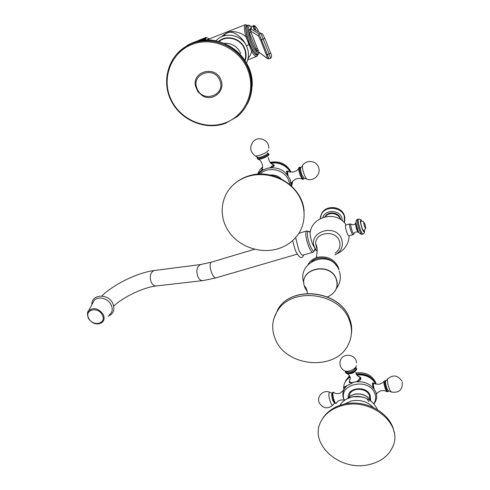 <?xml version="1.0" encoding="UTF-8"?>
<svg xmlns="http://www.w3.org/2000/svg" width="490" height="490" viewBox="0 0 490 490"><rect width="100%" height="100%" fill="white"/><g stroke="black" fill="none" stroke-linecap="round" stroke-linejoin="round"><path stroke-width="0.73" d="M247.346 176.657C241.601 178.587 236.652 181.557 232.511 185.581C219.888 197.899 218.852 218.087 229.418 232.511C239.916 246.991 260.466 253.992 277.714 248.859C285.786 246.409 292.297 241.987 297.259 235.592C307.01 222.828 306.354 203.809 295.127 190.408C283.967 176.976 263.694 171.188 247.346 176.657M343.484 405.255C332.698 407.913 325.17 413.352 320.895 421.565C308.639 443.836 339.693 471.558 368.492 464.728C380.883 461.972 389.121 455.627 393.194 445.686C402.688 423.777 371.206 397.862 343.484 405.255M291.127 172.125C286.589 163.813 279.57 160.567 270.064 162.374M290.417 172.008C285.927 164.652 279.343 161.633 270.651 162.956M259.326 172.4L259.045 173.191M261.035 170.881L260.576 171.727M291.556 183.174L291.152 184.473M259.345 172.357L259.002 173.233M262.493 166.955L259.504 170.275L257.581 174.238M290.356 171.996C287.079 166.833 282.314 163.832 276.06 162.986L270.866 163.139M271.485 163.58L274.02 165.032C274.504 166.459 272.195 167.549 267.099 168.309L261.758 170.538L261.825 169.981M290.503 180.761L289.97 179.242C287.416 175.022 286.332 172.296 286.73 171.071L289.694 171.819M291.176 185.71L289.97 179.242C285.204 170.054 277.61 166.404 267.173 168.291L262.371 170.416L258.199 174.189M273.824 165.344L274.235 165.583M274.112 166.11L273.8 165.277M269.065 154.117L268.649 153.719C267.901 156.23 256.405 160.285 257.115 157.798L257.446 157.155M286.975 171.298L286.644 171.132M291.372 182.788L291.091 183.683M292.683 181.41L291.63 186.133M260.055 174.103C267.993 165.779 284.782 169.479 288.745 180.498L289.78 184.479M281.168 178.826C278.136 175.91 274.523 174.648 270.321 175.04M277.799 177.307L273.898 175.947M300.94 167.672L300.621 168.095C300.413 169.62 300.872 171.904 302.005 174.942L304.07 178.213C303.702 179.977 302.728 179.052 301.148 175.451C299.212 169.663 299.029 167.041 300.591 167.586L300.762 167.782M349.805 382.721L349.64 382.286M376.136 384.105L375.548 382.182C371.653 374.856 365.075 371.775 355.82 372.945M349.615 375.708L345.805 380.399L345.297 381.802M356.193 374.011C365.283 373.08 371.714 376.191 375.475 383.358L375.597 383.676M349.97 376.522L346.277 380.405M344.782 386.763L344.942 387.964M345.517 386.371L345.554 387.155M374.311 381.698C370.085 376.038 364.131 373.625 356.444 374.464M350.087 376.914L347.863 378.764M344.697 386.812L344.825 388.135M350.136 377.135C345.811 379.824 343.643 383.45 343.649 388.019L343.845 389.85M375.757 383.995C371.757 377.38 365.43 374.36 356.775 374.936M357.02 375.211L360.652 377.545C361.332 379.891 359.158 381.404 354.135 382.084C351.71 382.8 350.142 382.941 349.425 382.5L349.321 381.177M376.014 392.515L375.787 391.908C372.945 387.486 371.959 384.46 372.823 382.825L375.646 383.958M373.974 403.785C375.971 401.31 376.859 398.529 376.639 395.448L375.787 391.908C371.463 383.909 364.248 380.632 354.135 382.084L346.987 385.673C343.331 389.134 342.106 393.188 343.319 397.849L344.378 400.232M343.515 398.339L344.378 400.416M349.388 381.722L349.407 382.476M360.346 377.502L360.91 378.121M360.805 379.425L360.554 378.023M355.758 367.243L356.316 368.596C356.193 372.474 344.905 375.248 345.45 371.285M333.806 392.478C333.102 391.792 332.557 392.276 332.165 393.942L333.678 401.249L334.927 403.319M332.165 393.942L332.514 392.698M344.488 400.336C336.844 384.283 368.799 376.755 374.826 393.458C376.204 397.078 375.885 400.483 373.876 403.68M370.575 400.244L370.201 395.369C366.649 385.158 346.859 387.345 348.261 397.69M349.064 396.912L349.646 394.383C352.335 387.057 366.765 387.866 369.423 395.553L369.913 399.295M368.97 401.776L367.126 398.976M388.258 390.775C388.031 392.263 387.382 391.755 386.304 389.244C384.442 383.456 384.16 380.614 385.44 380.724L385.704 381.067M324.882 216.831L324.931 216.752C327.902 211.08 338.198 211.974 340.256 218.124L340.654 219.569M325.244 216.745C328.692 211.711 338.18 213.003 340.14 218.797L340.329 219.355M352.971 234.686L349.064 235.831C348.598 236.064 347.918 235.065 347.018 232.836C345.64 228.916 345.187 226.362 345.658 225.161L345.848 225.106M317.214 249.141L316.454 247.609L315.707 243.867C314.984 232.107 335.485 229.443 339.349 240.921C340.966 245.98 339.546 250.084 335.087 253.244M275.325 339.172C286.038 367.243 335.932 371.457 348.31 344.568C352.194 336.746 352.5 328.551 349.229 319.995C339.741 292.585 292.12 286.601 277.787 310.427C271.956 319.48 271.135 329.06 275.325 339.172M295.666 237.546L298.563 249.355C300.444 253.71 301.969 255.621 303.126 255.088L312.687 252.307M87.679 312.651L88.69 310.758C87.245 311.652 87.122 314.163 88.329 318.286C92.022 323.651 96.475 325.152 101.681 322.788C104.266 320.748 104.768 317.961 103.2 314.433C98.594 308.302 93.762 307.077 88.69 310.758L94.056 300.627C97.712 295.66 108.131 298.245 111.193 304.927C113.031 309.104 112.418 312.412 109.35 314.837M94.056 300.627L92.831 302.936M365.742 228.236L363.899 230.827C363.519 231.023 362.937 230.122 362.147 228.126C360.928 224.622 360.499 222.338 360.867 221.284C362.049 220.812 363.133 221.241 364.131 222.558M364.872 224.071C366.11 228.444 366.012 229.308 364.578 226.662C363.335 222.27 363.433 221.407 364.872 224.071M198.285 40.566L205.671 37.608L206.504 37.81L205.72 37.595L206.266 37.914L205.469 37.718L198.046 40.67L205.414 37.755L206.051 38.067L205.224 37.908L197.825 40.86L205.181 37.944L205.849 38.269L205.028 38.134L197.629 41.093L204.992 38.183L205.671 38.514L204.851 38.41L198.046 41.099M204.152 40.143L204.753 40.094M203.877 40.162L205.157 39.972L204.446 39.512L202.407 40.321M202.682 40.284L204.428 39.598M201.219 40.486L204.446 39.512M200.943 40.529L205.371 39.151L204.691 38.728L199.491 40.786M199.761 40.737L204.667 38.796M198.315 41.038L204.82 38.465L205.512 38.808L204.691 38.728M198.279 40.535L205.72 37.595M206.186 37.485L206.756 37.755L205.99 37.51M209.218 38.931L208.899 38.63M206.388 40.021L207.974 39.427M206.394 40.008L206.872 39.861M247.083 25.78L246.593 25.97C245.214 28.518 246.243 34.465 249.686 43.812C252.969 51.585 255.504 55.137 257.287 54.464L257.967 54.2M248.093 58.377L250.598 54.88L251.689 51.315L245.925 36.848C242.495 32.904 232.83 30.656 230.465 31.77C228.799 31.611 225.688 33.351 221.131 36.977M245.27 43.898C243.653 39.512 235.953 32.61 231.758 32.334C229.381 31.93 227.158 32.61 225.088 34.367L222.883 36.229M218.999 41.54C226.925 34.802 240.774 38.777 244.461 48.89C245.937 52.724 246.06 56.54 244.829 60.35M191.651 43.665L186.806 45.962C167.874 56.485 161.253 81.781 171.322 101.081C181.171 120.491 205.383 130.567 225.192 123.437L236.982 116.816C252.209 104.615 256.239 80.758 245.251 62.708C234.416 44.572 210.412 36.089 191.651 43.665M191.786 44.541C212.538 36.076 239.255 48.069 247.701 69.678C256.466 91.171 245.245 115.959 224.781 123.002C204.44 130.365 179.518 119.119 170.643 98.606C161.473 78.222 170.906 52.687 191.786 44.541M195.614 86.461L197.936 91.661L202.058 95.483C212.268 102.441 226.074 91.103 220.806 79.778C215.337 64.888 191.547 71.387 195.614 86.461L197.942 91.661L202.058 95.483M250.31 28.806L248.926 30.607L249.349 32.904L257.06 51.45M257.783 50.348L257.127 51.425M252.123 26.264L250.917 27.844M268.949 58.892L270.615 58.273L269.108 53.955L270.596 53.03L264.894 38.459L270.596 53.03M259.939 52.908L258.855 52.111L250.457 30.882L251.731 26.527L253.214 25.946L253.63 28.971L260.809 33.302L269.108 53.955L267.399 54.592L268.918 58.904L267.16 58.255L258.818 52.087L258.524 51.279M254.622 28.941L254.91 26.681L253.214 25.946L253.569 25.682M251.18 29.094L259.1 33.957L267.399 54.592L266.339 54.813C267.197 57.067 267.454 58.169 267.105 58.126M347.612 398.462L350.583 395.865L354.527 394.297C361.847 393.188 367.341 395.436 371.01 401.047M351.783 396.967L346.142 399.246M351.918 396.937C356.463 395.951 360.983 396.3 365.473 397.984M344.292 404.115L351.465 400.9C360.101 399.368 367.377 401.543 373.294 407.423M272.722 164.193L273.665 164.952L273.739 165.614L272.538 166.998M262.181 170.404L261.813 169.852M268.214 157.455C269.31 161.902 270.835 164.156 272.789 164.217L273.193 165.063L270.315 167.525M263.302 169.81L261.832 169.148L262.187 168.339M269.004 154.43C268.459 156.426 259.749 160.126 257.807 159.189L257.115 157.798M257.581 157.235L257.428 157.504C256.013 160.242 267.614 156.347 268.404 153.805L267.761 152.954M257.66 157.284L257.734 157.327C259.155 158.331 267.191 155.005 267.699 153.199L267.754 152.984M268.538 149.867L268.465 150.185C267.791 152.598 256.956 157.088 255.063 155.74L257.667 157.284M268.716 148.219C269.555 140.122 258.493 135.418 253.189 141.647C249.392 147.018 250.016 151.716 255.063 155.74L254.978 155.685M286.895 173.417L287.434 171.132M291.887 182.831L291.054 183.401M303.825 179.04L302.508 179.334C300.878 178.274 298.722 178.133 296.04 178.911C293.314 180.559 292.034 181.612 292.199 182.072L291.758 182.886L290.889 182.341M288.028 175.426C287.41 172.333 287.569 170.961 288.506 171.31C288.708 171.917 290.429 172.143 293.663 171.978C296.303 171.065 298 169.834 298.741 168.297C298.661 170.165 299.206 172.639 300.37 175.726L302.508 179.334M299.035 167.513L298.741 168.297C298.882 167.127 299.494 166.894 300.591 167.586M300.744 167.935C299.145 167.17 299.286 169.644 301.179 175.353C302.618 178.679 303.549 179.616 303.953 178.17M318.61 167.445C321.213 174.152 313.845 181.674 307.12 179.205C306.348 178.899 305.429 177.435 304.357 174.808C302.838 170.71 302.214 167.641 302.489 165.602L302.887 165.038M358.257 376.099L360.34 377.484L360.585 378.519L359.507 380.516M350.191 382.8L349.364 381.575M355.771 372.706C357.032 375.377 357.976 376.541 358.613 376.198L360.095 378.047L357.265 381.312M351.734 382.616L350.338 382.206L349.541 381.41L349.468 380.24L350.105 379.064M356.616 369.197L356.536 369.595C354.564 372.719 351.452 374.091 347.214 373.723C345.677 373.062 345.07 372.253 345.401 371.285L345.401 371.261M345.683 371.402C345.554 374.985 355.985 372.247 356.083 368.651L355.642 367.445M355.452 368.125C353.658 371.34 350.724 372.59 346.651 371.892L344.574 370.838M356.285 365.712C356.248 369.007 347.551 372.725 344.452 370.777C340.501 368.315 339.16 364.86 340.415 360.426C343.018 352.31 356.248 354.27 356.524 362.827M343.459 390.175L343.055 392.337M344.201 400.073C340.764 399.571 338.253 400.404 336.673 402.584C336.275 404.06 335.509 403.576 334.376 401.126C332.557 395.62 332.379 392.747 333.837 392.502C335.43 393.758 337.61 393.948 340.391 393.072L343.87 389.838M334.682 403.056L333.022 401.053C331.571 396.863 331.313 394.297 332.251 393.348M332.257 393.323L329.721 392.245C328.276 393.176 328.563 396.618 330.591 402.553C331.779 405.163 332.655 405.879 333.218 404.697L334.603 403.086M332.747 405.273C327.632 409.248 323.192 408.55 319.425 403.166C316.081 396.845 323.271 389.219 329.721 392.245L329.844 392.294M372.823 386.23L373.202 383.002M386.941 391.78L386.904 391.761C385.354 390.567 383.235 390.273 380.565 390.885C378.06 392.214 376.877 393.072 377.018 393.47L376.436 394.064M373.962 388.343C373.19 384.705 373.233 382.99 374.091 383.204C374.213 383.744 375.744 384.105 378.69 384.301C381.367 383.719 383.107 382.702 383.903 381.245C383.805 383.394 384.362 386.126 385.569 389.44L386.904 391.761L387.994 391.596M384.699 380.828L385.293 380.583M385.679 381.202C384.234 380.516 384.442 383.149 386.31 389.103C387.296 391.424 387.921 391.963 388.166 390.708M385.924 380.914L385.63 381.257C385.428 383.015 385.906 385.495 387.057 388.711L388.368 390.83L391.081 391.951M402.247 381.992C402.774 389.893 399.08 393.219 391.179 391.988L389.421 389.146C387.872 384.809 387.229 381.471 387.492 379.119L387.866 378.666M320.38 217.039L321.74 213.315C326.181 204.985 341.334 206.357 344.354 215.422L344.887 221.088M344.464 222.944L344.256 215.998C341.236 206.921 326.058 205.549 321.612 213.885L320.16 218.675M320.148 218.681L321.74 213.315C326.254 204.777 341.218 206.1 344.299 215.177M322.806 217.474C325.152 209.469 339.129 209.555 341.806 217.652L342.388 220.88M315.983 250.102L312.877 244.847C311.119 240.284 310.188 236.284 310.09 232.842L309.98 231.721L309.086 231.641L309.404 231.954M353.994 233.797L353.155 234.63C352.702 234.857 352.022 233.859 351.128 231.623C349.756 227.697 349.296 225.137 349.75 223.942L345.658 225.161M349.921 223.887L351.269 224.206M310.587 230.637L310.09 232.842C312.044 215.741 337.347 210.21 346.05 225.045M338.945 269.941L338.143 266.952M308.853 263.216C310.954 260.257 313.918 258.273 317.753 257.262C327.21 255.756 333.996 258.965 338.125 266.897M311.444 261.709C318.206 255.192 332.036 257.415 336.489 265.8M311.989 261.36C318.678 255.529 331.412 257.556 336.042 265.237M307.132 291.372L304.927 287.691L304.272 285.713C299.01 268.575 330.138 261.776 336.207 279.018C338.602 287.171 335.724 293.118 327.577 296.854M273.867 318.604L278.234 308.712C292.524 284.941 339.993 290.882 349.444 318.224C351.489 323.388 352.139 328.576 351.397 333.794M309.055 231.617L309.068 231.635C306.397 229.05 307.052 238.348 310.121 245.643C312.81 251.56 314.39 252.644 314.856 248.902M314.402 250.898L313.141 252.172C312.032 252.693 310.544 250.764 308.675 246.384C305.876 238.636 305.099 233.528 306.348 231.066L309.006 231.58M306.746 230.931L298.845 233.32M297.173 254.157L216.157 277.812C214.963 278.302 213.597 276.954 212.066 273.769C209.873 268.097 209.536 264.269 211.043 262.273L211.515 262.132M215.686 277.953L203.381 280.55C201.212 280.966 199.393 279.71 197.917 276.789C195.963 270.786 196.815 266.707 200.471 264.563L201.402 264.441M202.437 280.66L156.818 285.903C154.607 286.319 152.764 285.125 151.288 282.332C149.346 276.581 150.246 272.667 153.983 270.572L154.938 270.449M102.269 314.966C107.028 323.67 92.861 327.081 88.733 318.316C83.876 309.686 98.092 306.072 102.269 314.966M351.422 224.34C350.375 224.102 350.626 226.349 352.181 231.084C353.345 233.865 354.019 234.508 354.184 233.026L354.19 233.026C355.005 232.009 356.31 231.715 358.104 232.162L356.72 229.632L355.373 223.581C354.429 224.739 353.112 224.99 351.422 224.34L351.422 224.34M355.556 223.091L355.875 222.815C355.489 223.863 355.905 226.123 357.112 229.59C357.902 231.568 358.49 232.456 358.876 232.26L358.931 232.242M362.888 234.049L362.171 234.263C361.571 234.569 360.652 233.167 359.415 230.061C357.51 224.585 356.849 221.027 357.437 219.373L357.682 219.306M358.625 219.012L358.404 219.085C357.823 220.733 358.484 224.298 360.389 229.773C361.62 232.885 362.539 234.287 363.133 233.981C364.321 233.387 364.762 232.248 364.468 230.551M364.431 230.576C364.389 232.885 363.611 232.223 362.092 228.597C359.972 221.817 359.801 219.33 361.589 221.137M205.249 40.064C205.806 37.608 207.105 37.24 209.132 38.967M247.799 25.492C245.233 24.396 245.012 28.138 247.144 36.713L245.925 36.848C244.29 30.637 243.947 26.681 244.914 24.984L245.551 24.567M258.132 54.182L256.956 56.338C255.823 57.116 254.065 55.444 251.689 51.315L252.558 50.335C255.351 55.107 257.164 56.393 257.991 54.2M252.558 50.335L249.49 44.112L247.144 36.713M246.452 45.968L249.49 44.112M218.509 41.411C226.576 34.257 241.025 38.257 244.835 48.743C246.39 52.785 246.482 56.797 245.11 60.778M224.261 43.341L227.783 43.39C233.859 44.412 238.171 47.769 240.713 53.459M252.13 86.43C254.757 56.613 219.655 30.741 192.331 42.893C208.489 36.45 228.83 41.583 240.909 55.297C253.024 68.986 255.406 89.352 247.187 104.235M186.806 45.962L187.486 45.203L192.331 42.893L187.486 45.203L177.117 53.582M219.74 80.323C226.362 94.956 202.805 103.586 197.182 88.788C190.304 74.333 214.044 65.207 219.74 80.323M248.197 25.315L247.787 25.498C246.421 28.04 247.456 33.994 250.892 43.341C254.175 51.125 256.705 54.678 258.475 54.01L259.4 52.742M251.162 26.968C247.285 22.356 247.72 32.371 251.952 42.759C255.186 50.384 257.593 53.661 259.179 52.583M249.753 29.406L250.17 29.229M257.379 48.437L255.774 49.11M249.422 33.081L251.033 32.401M249.122 30.319L250.219 29.853M267.718 58.812L258.818 52.087L250.421 30.864L258.334 35.837L260.6 40.217L266.339 54.813M250.978 28.193L250.421 30.864M260.6 40.217L264.882 38.41L262.481 33.804L260.809 33.302L259.1 33.957L258.334 35.837M253.63 28.971L255.235 29.449M253.012 26.399L254.714 27.14L255.743 29.755M254.91 26.681C255.437 25.952 256.619 27.52 258.451 31.378M232.511 185.581C236.737 181.392 241.76 178.299 247.591 176.296C272.238 167.151 302.881 186.39 304.1 211.374M361.589 396.857L353.07 396.741M347.6 398.468L350.601 395.791L354.576 394.18C361.926 393.054 367.42 395.35 371.046 401.071M377.49 409.677C372.474 399.424 363.874 395.21 351.698 397.023C346.277 398.511 342.369 401.279 339.962 405.328M320.895 421.565C325.311 412.727 332.967 406.945 343.858 404.213C365.264 398.738 391.081 412.868 394.119 432.254M284.396 165.871C280.543 163.801 277.763 162.839 276.06 162.986M261.691 170.44C261.489 170.159 260.245 171.414 257.967 174.207M274.235 165.553L274.02 165.032M262.046 170.471L261.832 169.148C263.712 168.291 262.125 159.893 257.899 159.219M286.417 171.482L288.445 171.273M300.701 167.99L302.489 165.602C306.134 159.581 316.019 160.389 318.408 166.894M304.07 178.213L307.052 179.181M345.805 380.399L345.72 381.147M346.987 385.673C342.657 387.762 344.893 386.745 343.649 388.019M360.848 378.017L360.652 377.545M349.817 382.745L349.364 380.638L349.744 379.915C351.06 378.537 350.35 376.504 347.612 373.815M356.536 369.595L356.647 369.142M355.777 367.182L356.665 368.933M334.744 403.135L336.312 403.38M344.452 400.367L343.319 397.849M349.646 394.383L349.407 396.624M372.394 383.198L374.072 383.192M385.648 381.232L387.492 379.119C392.925 374.427 397.727 375.083 401.904 381.067M344.354 215.318L344.985 217.94M315.487 249.618L316.026 250.139M337.034 253.759C344.642 250.139 348.69 244.155 349.174 235.8M317.171 251.548L314.605 247.548C307.377 231.752 335.907 222.779 341.597 239.077M341.652 239.224C343.649 246.06 341.426 251.303 334.982 254.953M315.707 243.867C319.137 250.096 315.131 258.751 317.018 257.054L317.753 257.262C313.269 258.475 310.005 260.95 307.971 264.68M339.374 271.203C341.285 277.567 340.25 283.416 336.275 288.757M338.792 269.702C330.548 248.454 296.119 261.678 303.88 282.969M307.426 293.437C307.138 290.123 306.103 287.557 304.315 285.731L304.272 285.713C298.967 268.398 330.156 261.47 336.238 278.779M336.263 278.841C337.751 282.791 337.518 286.583 335.57 290.221M277.787 310.427L278.234 308.712C292.604 284.794 339.913 290.729 349.407 318.065M349.444 318.157L351.318 324.919M314.954 249.9L315.854 249.992M292.604 240.633L295.378 250.531C299.182 258.077 301.95 259.541 303.69 254.923M254.555 249.251L211.043 262.273L200.471 264.563L153.983 270.572C137.341 272.759 113.919 284.175 101.749 296.009M155.863 286.013C143.331 287.483 123.799 296.713 113.766 306.054M107.984 316.258C113.588 313.961 115.211 309.717 112.859 303.531M91.9 304.694C91.048 293.969 108.413 293.24 112.835 303.482M358.735 232.309L358.104 232.162M361.945 234.336C359.678 233.926 358.343 232.487 357.927 230.018C356.395 225.369 354.84 220.304 357.437 219.373L358.404 219.085C360.481 219.189 361.565 219.869 361.651 221.137M247.946 25.394L245.098 24.776L206.486 40.015M256.386 56.552L247.732 59.841M223.912 35.886L225.088 34.367L222.84 36.248M247.083 47.377C242.581 34.778 224.543 30.925 215.949 40.823M247.107 47.438C249.11 52.804 248.896 58.004 246.47 63.039M224.169 43.304L227.783 43.39L224.408 43.402M246.593 25.97L247.787 25.498C248.528 24.788 249.673 25.253 251.217 26.895M249.845 29.271L250.188 29.131M258.083 50.225L256.533 50.874M250.678 28.365L251.431 26.693L253.312 25.799C253.312 25.437 255.682 24.647 258.469 31.391M270.621 53.079C271.858 55.217 271.864 56.944 270.645 58.261"/></g></svg>
